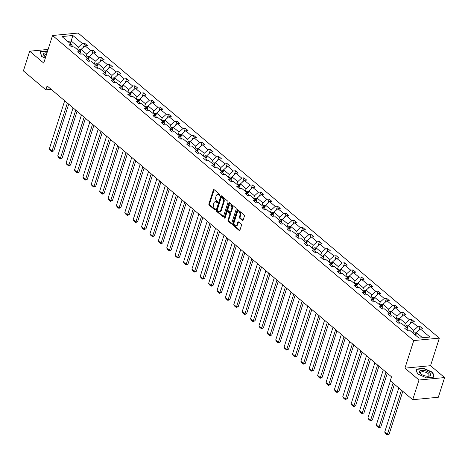 <?xml version="1.0" encoding="UTF-8"?>
<svg xmlns="http://www.w3.org/2000/svg" width="468" height="468" viewBox="0 0 468 468"><rect width="100%" height="100%" fill="white"/><g stroke="black" fill="none" stroke-linecap="round" stroke-linejoin="round"><path stroke-width="0.7" d="M219.919 195.25A0.626 0.404 -95.5 0 0 219.726 194.395L214.122 189.657A0.895 0.579 -95.5 0 0 213.788 189.54A0.895 0.579 -95.5 0 0 213.344 189.985L208.904 203.908A0.895 0.579 -95.5 0 0 209.184 205.124L214.789 209.857A0.626 0.404 -95.5 0 0 215.134 208.775L214.408 208.161A2.861 1.854 -95.5 0 1 213.513 204.264L213.882 203.1A2.861 1.854 -95.5 0 1 215.298 201.679A2.861 1.854 -95.5 0 1 216.356 202.053L217.082 202.667A0.626 0.404 -95.5 0 0 217.433 201.585L216.707 200.971A2.861 1.854 -95.5 0 1 215.806 197.075L216.175 195.911A2.861 1.854 -95.5 0 1 217.591 194.489A2.861 1.854 -95.5 0 1 218.655 194.863L219.381 195.478A0.626 0.404 -95.5 0 0 219.919 195.25M242.371 220.44A0.895 0.579 -95.5 0 0 242.699 220.557A0.895 0.579 -95.5 0 0 243.144 220.112L244.39 216.21A0.895 0.579 -95.5 0 0 244.109 214.987L237.884 209.734A0.895 0.579 -95.5 0 0 237.551 209.617A0.895 0.579 -95.5 0 0 237.112 210.062L232.666 223.979A0.895 0.579 -95.5 0 0 232.947 225.196L239.171 230.455A0.895 0.579 -95.5 0 0 239.505 230.572A0.895 0.579 -95.5 0 0 239.949 230.127L241.453 225.406A0.895 0.579 -95.5 0 0 241.172 224.19L238.51 221.943A0.895 0.579 -95.5 0 0 238.177 221.82A0.895 0.579 -95.5 0 0 237.732 222.271L236.989 224.605A2.393 1.55 -95.5 0 1 235.808 225.798A2.393 1.55 -95.5 0 1 234.328 224.675A2.393 1.55 -95.5 0 1 234.164 222.224L237.089 213.063A2.393 1.55 -95.5 0 1 238.27 211.869A2.393 1.55 -95.5 0 1 239.751 212.993A2.393 1.55 -95.5 0 1 239.914 215.444L239.423 216.971A0.895 0.579 -95.5 0 0 239.704 218.193L242.371 220.44L243.003 220.381M404.943 368.146L418.995 380.016L412.712 399.713L438.317 397.256L444.6 377.565L430.548 365.695L439.347 338.124L413.741 340.575L404.943 368.146L430.548 365.695M48.087 49.432L29.683 51.199L43.74 63.069L52.539 35.498L413.741 340.575M29.683 51.199L23.4 70.89L45.835 89.844L51.152 89.335M412.712 399.713L390.271 380.759L391.529 376.822L47.092 85.907L45.835 89.844M227.986 202.351A0.895 0.579 -95.5 0 0 227.705 201.135L221.481 195.876A0.895 0.579 -95.5 0 0 221.148 195.759A0.895 0.579 -95.5 0 0 220.703 196.203L216.263 210.12A0.895 0.579 -95.5 0 0 216.544 211.337L222.768 216.596A0.895 0.579 -95.5 0 0 223.101 216.713A0.895 0.579 -95.5 0 0 223.54 216.269L227.986 202.351M229.683 202.802L235.907 208.061A0.895 0.579 -95.5 0 1 236.188 209.278L231.748 223.195A0.895 0.579 -95.5 0 1 231.303 223.645A0.895 0.579 -95.5 0 1 230.97 223.523L228.308 221.276A0.895 0.579 -95.5 0 1 228.027 220.054L229.829 214.414A0.895 0.579 -95.5 0 0 229.548 213.192L227.781 211.7A0.895 0.579 -95.5 0 0 227.448 211.583A0.895 0.579 -95.5 0 0 227.003 212.027L225.131 217.907A0.626 0.404 -95.5 0 1 224.394 217.281L228.905 203.13A0.895 0.579 -95.5 0 1 229.349 202.685A0.895 0.579 -95.5 0 1 229.683 202.802M418.995 380.016L444.6 377.565M419.006 338.124L409.494 330.092L407.178 330.314L404.487 328.045L406.809 327.822L401.111 323.008L398.789 323.23L396.103 320.96L398.42 320.738L392.728 315.929L390.406 316.152L387.72 313.882L390.037 313.659L384.345 308.851L382.023 309.073L379.337 306.803L381.654 306.581L375.956 301.766L373.639 301.989L370.954 299.719L373.271 299.497L367.573 294.688L365.256 294.91L362.571 292.64L364.888 292.418L359.19 287.604L356.873 287.826L354.188 285.556L356.505 285.334L350.807 280.525L348.49 280.747L345.799 278.478L348.122 278.255L342.424 273.441L340.107 273.663L337.416 271.393L339.739 271.171L334.041 266.362L331.718 266.584L329.033 264.315L331.35 264.092L325.658 259.278L323.335 259.5L320.65 257.23L322.967 257.008L317.275 252.199L314.952 252.422L312.267 250.152L314.584 249.93L308.886 245.121L306.569 245.343L303.884 243.073L306.201 242.851L300.503 238.036L298.186 238.259L295.501 235.989L297.818 235.767L292.12 230.958L289.803 231.18L287.112 228.91L289.435 228.688L283.737 223.874L281.42 224.096L278.729 221.826L281.052 221.604L275.354 216.795L273.037 217.017L270.346 214.748L272.668 214.525L266.971 209.711L264.648 209.933L261.963 207.663L264.28 207.441L258.588 202.632L256.265 202.855L253.58 200.585L255.897 200.362L250.199 195.548L247.882 195.77L245.197 193.5L247.513 193.278L241.816 188.469L239.499 188.692L236.814 186.422L239.13 186.2L233.433 181.391L231.116 181.607L228.431 179.343L230.747 179.121L225.049 174.307L222.733 174.529L220.042 172.259L222.364 172.037L216.666 167.228L214.35 167.45L211.659 165.181L213.981 164.958L208.283 160.144L205.967 160.366L203.276 158.096L205.598 157.874L199.9 153.065L197.578 153.288L194.893 151.018L197.209 150.795L191.517 145.981L189.195 146.203L186.51 143.933L188.826 143.711L183.128 138.902L180.812 139.125L178.127 136.855L180.443 136.633L174.745 131.818L172.429 132.04L169.744 129.771L172.06 129.548L166.362 124.74L164.046 124.962L161.361 122.692L163.677 122.47L157.979 117.655L155.663 117.877L152.972 115.614L155.294 115.391L149.596 110.577L147.28 110.799L144.589 108.529L146.911 108.307L141.213 103.498L138.897 103.721L136.206 101.451L138.522 101.228L132.83 96.414L130.508 96.636L127.822 94.366L130.139 94.144L124.447 89.335L122.125 89.558L119.439 87.288L121.756 87.066L116.058 82.251L113.742 82.473L111.056 80.203L113.373 79.981L107.675 75.172L105.358 75.395L102.673 73.125L104.99 72.903L99.292 68.088L96.975 68.31L94.29 66.041L96.607 65.818L90.909 61.01L88.592 61.232L85.901 58.962L88.224 58.74L82.526 53.925L80.209 54.148L77.518 51.878L79.841 51.655L74.143 46.847L71.826 47.069L69.135 44.799L71.452 44.577L61.94 36.545L72.879 35.492L82.391 43.53L84.708 43.308L87.393 45.577L85.077 45.8L90.774 50.608L93.091 50.386L95.776 52.656L93.46 52.878L99.157 57.693L101.474 57.47L104.165 59.74L101.843 59.962L107.541 64.771L109.857 64.549L112.548 66.819L110.226 67.041L115.924 71.856L118.24 71.633L120.931 73.903L118.609 74.125L124.307 78.934L126.629 78.712L129.314 80.982L126.998 81.204L132.69 86.018L135.012 85.796L137.697 88.066L135.381 88.288L141.079 93.097L143.395 92.875L146.08 95.144L143.764 95.367L149.462 100.175L151.778 99.953L154.463 102.223L152.147 102.445L157.845 107.26L160.161 107.037L162.846 109.307L160.53 109.53L166.228 114.338L168.544 114.116L171.235 116.386L168.913 116.608L174.611 121.423L176.927 121.2L179.618 123.47L177.296 123.692L182.994 128.501L185.31 128.279L188.001 130.549L185.679 130.771L191.377 135.585L193.699 135.363L196.384 137.633L194.068 137.855L199.76 142.664L202.082 142.442L204.768 144.711L202.451 144.934L208.149 149.748L210.465 149.526L213.151 151.796L210.834 152.018L216.532 156.827L218.849 156.604L221.534 158.874L219.217 159.097L224.915 163.905L227.232 163.683L229.917 165.953L227.6 166.175L233.298 170.99L235.615 170.767L238.306 173.037L235.983 173.259L241.681 178.068L243.998 177.846L246.689 180.116L244.366 180.338L250.064 185.152L252.381 184.93L255.072 187.2L252.749 187.422L258.447 192.231L260.77 192.009L263.455 194.279L261.138 194.501L266.83 199.315L269.153 199.093L271.838 201.363L269.521 201.585L275.219 206.394L277.536 206.172L280.221 208.441L277.904 208.664L283.602 213.478L285.919 213.256L288.604 215.526L286.287 215.748L291.985 220.557L294.302 220.334L296.987 222.604L294.67 222.826L300.368 227.635L302.685 227.413L305.376 229.683L303.053 229.905L308.751 234.72L311.068 234.497L313.759 236.767L311.436 236.989L317.134 241.798L319.451 241.576L322.142 243.846L319.825 244.068L325.517 248.882L327.84 248.66L330.525 250.93L328.208 251.152L333.9 255.961L336.223 255.739L338.908 258.008L336.591 258.231L342.289 263.045L344.606 262.823L347.291 265.093L344.974 265.315L350.672 270.124L352.989 269.901L355.674 272.171L353.358 272.394L359.055 277.208L361.372 276.986L364.057 279.256L361.741 279.478L367.438 284.287L369.755 284.064L372.446 286.334L370.124 286.556L375.822 291.371L378.138 291.149L380.829 293.413L378.507 293.635L384.205 298.449L386.527 298.227L389.212 300.497L386.896 300.719L392.588 305.528L394.91 305.306L397.595 307.575L395.279 307.798L400.971 312.612L403.293 312.39L405.978 314.66L403.662 314.882L409.36 319.691L411.676 319.469L414.361 321.738L412.045 321.961L417.743 326.775L420.059 326.553L422.744 328.823L420.428 329.045L429.94 337.077L419.006 338.124M439.347 338.124L78.144 33.047L52.539 35.498M407.166 328.413L408.084 325.547L413.776 330.361L412.934 333M413.776 330.361L417.743 326.775M408.084 325.547L412.045 321.961M408.266 330.209L406.809 327.822M398.783 321.335L399.695 318.468L405.393 323.277L404.551 325.921M405.393 323.277L409.36 319.691M399.695 318.468L403.662 314.882M399.883 323.131L398.42 320.738M390.4 314.25L391.312 311.39L397.01 316.198L396.168 318.837M397.01 316.198L400.971 312.612M391.312 311.39L395.279 307.798M391.5 316.046L390.037 313.659M382.017 307.172L382.929 304.305L388.627 309.12L387.785 311.758M388.627 309.12L392.588 305.528M382.929 304.305L386.896 300.719M383.111 308.968L381.654 306.581M373.634 300.087L374.546 297.227L380.244 302.035L379.402 304.674M380.244 302.035L384.205 298.449M374.546 297.227L378.507 293.635M374.728 301.883L373.271 299.497M365.251 293.009L366.163 290.142L371.861 294.957L371.019 297.595M371.861 294.957L375.822 291.371M366.163 290.142L370.124 286.556M366.345 294.805L364.888 292.418M356.868 285.925L357.78 283.064L363.478 287.873L362.636 290.511M363.478 287.873L367.438 284.287M357.78 283.064L361.741 279.478M357.961 287.721L356.505 285.334M348.479 278.846L349.397 275.98L355.089 280.794L354.253 283.433M355.089 280.794L359.055 277.208M349.397 275.98L353.358 272.394M349.578 280.642L348.122 278.255M340.096 271.762L341.014 268.901L346.706 273.71L345.864 276.348M346.706 273.71L350.672 270.124M341.014 268.901L344.974 265.315M341.195 273.558L339.739 271.171M331.713 264.683L332.625 261.817L338.323 266.631L337.481 269.27M338.323 266.631L342.289 263.045M332.625 261.817L336.591 258.231M332.812 266.479L331.35 264.092M323.329 257.605L324.242 254.738L329.94 259.547L329.098 262.185M329.94 259.547L333.9 255.961M324.242 254.738L328.208 251.152M324.429 259.401L322.967 257.008M314.946 250.52L315.859 247.66L321.557 252.468L320.715 255.107M321.557 252.468L325.517 248.882M315.859 247.66L319.825 244.068M316.04 252.316L314.584 249.93M306.563 243.442L307.476 240.575L313.174 245.39L312.331 248.028M313.174 245.39L317.134 241.798M307.476 240.575L311.436 236.989M307.657 245.238L306.201 242.851M298.18 236.358L299.093 233.497L304.791 238.306L303.948 240.944M304.791 238.306L308.751 234.72M299.093 233.497L303.053 229.905M299.274 238.154L297.818 235.767M289.797 229.279L290.71 226.413L296.408 231.227L295.565 233.865M296.408 231.227L300.368 227.635M290.71 226.413L294.67 222.826M290.891 231.075L289.435 228.688M281.408 222.195L282.327 219.334L288.019 224.143L287.182 226.781M288.019 224.143L291.985 220.557M282.327 219.334L286.287 215.748M282.508 223.991L281.052 221.604M273.025 215.116L273.944 212.25L279.636 217.064L278.793 219.703M279.636 217.064L283.602 213.478M273.944 212.25L277.904 208.664M274.125 216.912L272.668 214.525M264.642 208.032L265.555 205.171L271.253 209.98L270.41 212.618M271.253 209.98L275.219 206.394M265.555 205.171L269.521 201.585M265.742 209.828L264.28 207.441M256.259 200.953L257.172 198.087L262.87 202.901L262.027 205.54M262.87 202.901L266.83 199.315M257.172 198.087L261.138 194.501M257.359 202.749L255.897 200.362M247.876 193.875L248.789 191.008L254.487 195.817L253.644 198.455M254.487 195.817L258.447 192.231M248.789 191.008L252.749 187.422M248.97 195.671L247.513 193.278M239.493 186.791L240.406 183.93L246.104 188.739L245.261 191.377M246.104 188.739L250.064 185.152M240.406 183.93L244.366 180.338M240.587 188.586L239.13 186.2M231.11 179.712L232.023 176.845L237.721 181.66L236.878 184.298M237.721 181.66L241.681 178.068M232.023 176.845L235.983 173.259M232.204 181.508L230.747 179.121M222.727 172.628L223.64 169.767L229.338 174.576L228.495 177.214M229.338 174.576L233.298 170.99M223.64 169.767L227.6 166.175M223.821 174.424L222.364 172.037M214.338 165.549L215.257 162.683L220.949 167.497L220.106 170.136M220.949 167.497L224.915 163.905M215.257 162.683L219.217 159.097M215.438 167.345L213.981 164.958M205.955 158.465L206.874 155.604L212.566 160.413L211.723 163.051M212.566 160.413L216.532 156.827M206.874 155.604L210.834 152.018M207.055 160.261L205.598 157.874M197.572 151.386L198.485 148.52L204.183 153.334L203.34 155.973M204.183 153.334L208.149 149.748M198.485 148.52L202.451 144.934M198.672 153.182L197.209 150.795M189.189 144.302L190.102 141.441L195.799 146.25L194.957 148.888M195.799 146.25L199.76 142.664M190.102 141.441L194.068 137.855M190.289 146.098L188.826 143.711M180.806 137.223L181.719 134.357L187.416 139.172L186.574 141.81M187.416 139.172L191.377 135.585M181.719 134.357L185.679 130.771M181.9 139.019L180.443 136.633M172.423 130.145L173.335 127.278L179.033 132.087L178.191 134.726M179.033 132.087L182.994 128.501M173.335 127.278L177.296 123.692M173.517 131.941L172.06 129.548M164.04 123.061L164.952 120.194L170.65 125.009L169.808 127.647M170.65 125.009L174.611 121.423M164.952 120.194L168.913 116.608M165.134 124.857L163.677 122.47M155.651 115.982L156.569 113.116L162.267 117.93L161.425 120.568M162.267 117.93L166.228 114.338M156.569 113.116L160.53 109.53M156.751 117.778L155.294 115.391M147.268 108.898L148.186 106.037L153.878 110.846L153.036 113.484M153.878 110.846L157.845 107.26M148.186 106.037L152.147 102.445M148.368 110.694L146.911 108.307M138.885 101.819L139.797 98.953L145.495 103.767L144.653 106.406M145.495 103.767L149.462 100.175M139.797 98.953L143.764 95.367M139.985 103.615L138.522 101.228M130.502 94.735L131.414 91.874L137.112 96.683L136.27 99.321M137.112 96.683L141.079 93.097M131.414 91.874L135.381 88.288M131.602 96.531L130.139 94.144M122.119 87.656L123.031 84.79L128.729 89.604L127.887 92.243M128.729 89.604L132.69 86.018M123.031 84.79L126.998 81.204M123.219 89.452L121.756 87.066M113.736 80.572L114.648 77.711L120.346 82.52L119.504 85.158M120.346 82.52L124.307 78.934M114.648 77.711L118.609 74.125M114.83 82.368L113.373 79.981M105.353 73.494L106.265 70.627L111.963 75.442L111.121 78.08M111.963 75.442L115.924 71.856M106.265 70.627L110.226 67.041M106.447 75.289L104.99 72.903M96.97 66.409L97.882 63.549L103.58 68.357L102.738 70.996M103.58 68.357L107.541 64.771M97.882 63.549L101.843 59.962M98.064 68.205L96.607 65.818M88.581 59.331L89.499 56.464L95.197 61.279L94.355 63.917M95.197 61.279L99.157 57.693M89.499 56.464L93.46 52.878M89.68 61.127L88.224 58.74M80.198 52.252L81.116 49.386L86.808 54.194L85.966 56.839M86.808 54.194L90.774 50.608M81.116 49.386L85.077 45.8M81.297 54.048L79.841 51.655M70.329 43.629L71.171 40.991L78.425 47.116L77.583 49.754M78.425 47.116L82.391 43.53M72.879 35.492L71.171 40.991L67.608 41.33M422.569 337.785L416.467 332.631L415.625 335.269M72.914 46.964L71.452 44.577M416.467 332.631L420.428 329.045M83.439 47.28L84.708 43.308M91.822 54.364L93.091 50.386M100.205 61.443L101.474 57.47M108.594 68.521L109.857 64.549M116.977 75.605L118.24 71.633M125.36 82.684L126.629 78.712M133.743 89.768L135.012 85.796M142.126 96.847L143.395 92.875M150.509 103.931L151.778 99.953M158.892 111.01L160.161 107.037M167.275 118.094L168.544 114.116M175.664 125.172L176.927 121.2M184.047 132.251L185.31 128.279M192.43 139.335L193.699 135.363M200.813 146.414L202.082 142.442M209.196 153.498L210.465 149.526M217.579 160.577L218.849 156.604M225.962 167.661L227.232 163.683M234.345 174.739L235.615 170.767M242.734 181.824L243.998 177.846M251.117 188.902L252.381 184.93M259.5 195.987L260.77 192.009M267.883 203.065L269.153 199.093M276.266 210.144L277.536 206.172M284.649 217.228L285.919 213.256M293.032 224.307L294.302 220.334M301.415 231.391L302.685 227.413M309.804 238.469L311.068 234.497M318.187 245.554L319.451 241.576M326.57 252.632L327.84 248.66M334.953 259.717L336.223 255.739M343.336 266.795L344.606 262.823M351.72 273.874L352.989 269.901M360.103 280.958L361.372 276.986M368.486 288.036L369.755 284.064M376.875 295.121L378.138 291.149M385.258 302.199L386.527 298.227M393.641 309.284L394.91 305.306M402.024 316.362L403.293 312.39M410.407 323.446L411.676 319.469M418.79 330.525L420.059 326.553M47.613 50.918L40.166 51.638L41.494 56.382L45.332 58.085M423.751 368.369L416.034 369.106L417.368 373.856L426.412 377.863L434.123 377.126L432.789 372.376L423.751 368.369L423.651 368.679M219.913 195.273L219.346 194.799A2.861 1.854 -95.5 0 0 218.281 194.419L217.591 194.489M215.298 201.679L215.988 201.614A2.861 1.854 -95.5 0 1 217.053 201.989L217.614 202.469M214.151 189.686A0.895 0.579 -95.5 0 0 214.04 189.92L209.594 203.837A0.895 0.579 -95.5 0 0 209.875 205.06L215.321 209.658M221.51 195.905A0.895 0.579 -95.5 0 0 221.399 196.139L216.953 210.056A0.895 0.579 -95.5 0 0 217.234 211.273L223.429 216.503M221.715 197.449A0.626 0.404 -95.5 0 0 221.171 197.677L217.275 209.892A0.626 0.404 -95.5 0 0 217.468 210.746L218.234 211.396A2.861 1.854 -95.5 0 0 219.299 211.77A2.861 1.854 -95.5 0 0 220.715 210.343L223.376 201.995A2.861 1.854 -95.5 0 0 222.481 198.093L221.715 197.449L222.405 197.379A0.626 0.404 -95.5 0 0 221.961 197.426M219.299 211.77L219.989 211.7A2.861 1.854 -95.5 0 0 221.405 210.278L220.715 210.343M222.405 197.379L223.172 198.028A2.861 1.854 -95.5 0 1 224.067 201.93L221.405 210.278M231.631 223.435L228.998 221.206L228.308 221.276M227.448 211.583L228.138 211.518A0.895 0.579 -95.5 0 1 228.472 211.635L230.238 213.127A0.895 0.579 -95.5 0 1 230.519 214.344L228.717 219.989A0.895 0.579 -95.5 0 0 228.998 221.206M229.712 202.831A0.895 0.579 -95.5 0 0 229.601 203.065L225.085 217.216A0.626 0.404 -95.5 0 0 225.137 217.883M231.695 208.552A2.393 1.55 -95.5 0 0 231.537 206.107A2.393 1.55 -95.5 0 0 230.057 204.978A2.393 1.55 -95.5 0 0 228.875 206.172L227.846 209.401A0.895 0.579 -95.5 0 0 228.127 210.618L229.893 212.109A0.895 0.579 -95.5 0 0 230.227 212.226A0.895 0.579 -95.5 0 0 230.665 211.782L231.695 208.552L232.391 208.488A2.393 1.55 -95.5 0 0 232.227 206.037A2.393 1.55 -95.5 0 0 230.747 204.914L230.057 204.978M230.227 212.226L230.917 212.162A0.895 0.579 -95.5 0 0 231.362 211.717L230.665 211.782M232.391 208.488L231.362 211.717M238.27 211.869L238.967 211.805A2.393 1.55 -95.5 0 1 240.441 212.928A2.393 1.55 -95.5 0 1 240.605 215.379L240.119 216.906A0.895 0.579 -95.5 0 0 240.4 218.123L243.032 220.346M235.808 225.798L236.498 225.734A2.393 1.55 -95.5 0 0 237.68 224.541L236.989 224.605M238.54 221.967A0.895 0.579 -95.5 0 0 238.428 222.201L237.68 224.541M237.914 209.758A0.895 0.579 -95.5 0 0 237.802 209.992L233.362 223.909A0.895 0.579 -95.5 0 0 233.643 225.131L239.832 230.361M432.607 372.943L432.789 372.376M80.993 49.754L79.665 49.532A2.416 1.539 130.2 0 0 78.203 50.275M67.38 103.036L52.047 151.076L49.362 148.806L64.689 100.766M53.779 150.912L51.837 151.714L52.047 151.076L53.779 150.912L68.702 104.153M80.783 51.088L80.139 50.544A2.416 1.539 130.2 0 0 79.221 51.135M79.858 51.691A2.416 1.539 -49.8 0 1 80.531 51.205M51.837 151.714L49.953 150.123L49.362 148.806M89.382 56.833L88.054 56.616A2.416 1.539 130.2 0 0 86.586 57.353M75.763 110.12L60.43 158.161L57.745 155.891L73.078 107.851M62.162 157.991L60.22 158.792L60.43 158.161L62.162 157.991L77.085 111.232M89.166 58.167L88.522 57.622A2.416 1.539 130.2 0 0 87.604 58.219M88.241 58.769A2.416 1.539 -49.8 0 1 88.914 58.284M60.22 158.792L58.342 157.201L57.745 155.891M97.765 63.917L96.437 63.695A2.416 1.539 130.2 0 0 94.969 64.438M84.146 117.199L68.814 165.239L66.128 162.969L81.461 114.929M70.545 165.075L68.603 165.871L68.814 165.239L70.545 165.075L85.468 118.316M97.549 65.251L96.905 64.707A2.416 1.539 130.2 0 0 95.987 65.298M96.624 65.853A2.416 1.539 -49.8 0 1 97.303 65.368M68.603 165.871L66.725 164.286L66.128 162.969M46.999 52.843A5.926 2.492 17.7 0 0 45.185 56.64A5.926 2.492 17.7 0 0 45.688 56.967M46.548 54.27A4.487 1.89 17.7 0 0 44.653 55.16A4.487 1.89 17.7 0 0 45.601 56.915M41.67 56.464L40.394 51.919L47.514 51.234M424.254 370.504A5.926 2.492 17.7 0 0 419.615 371.071A5.926 2.492 17.7 0 0 421.06 374.113A5.926 2.492 17.7 0 0 425.804 376.044A5.926 2.492 17.7 0 0 427.775 376.254A5.926 2.492 17.7 0 0 430.437 373.85A5.926 2.492 17.7 0 0 424.254 370.504M427.284 376.237A4.487 1.89 17.7 0 0 429.074 375.354A4.487 1.89 17.7 0 0 424.213 371.896A4.487 1.89 17.7 0 0 420.527 372.627A4.487 1.89 17.7 0 0 421.475 374.382M417.544 373.932L416.268 369.387L423.739 368.673L432.502 372.557L433.789 377.161M106.148 70.996L104.82 70.773A2.416 1.539 130.2 0 0 103.352 71.516M92.529 124.283L77.197 172.323L74.511 170.054L89.844 122.013M78.928 172.154L76.986 172.955L77.197 172.323L78.928 172.154L93.852 125.395M105.938 72.329L105.288 71.785A2.416 1.539 130.2 0 0 104.37 72.382M105.007 72.932A2.416 1.539 -49.8 0 1 105.686 72.446M76.986 172.955L75.108 171.364L74.511 170.054M114.531 78.08L113.203 77.858A2.416 1.539 130.2 0 0 111.735 78.601M100.912 131.362L85.585 179.402L82.894 177.132L98.227 129.092M87.311 179.238L85.375 180.034L85.585 179.402L87.311 179.238L102.235 132.479M114.321 79.414L113.677 78.864A2.416 1.539 130.2 0 0 112.759 79.461M113.391 80.016A2.416 1.539 -49.8 0 1 114.069 79.531M85.375 180.034L83.491 178.448L82.894 177.132M122.914 85.158L121.586 84.936A2.416 1.539 130.2 0 0 120.118 85.679M109.296 138.446L93.969 186.48L91.278 184.216L106.61 136.176M95.694 186.317L93.758 187.118L93.969 186.48L95.694 186.317L110.618 139.558M122.704 86.492L122.06 85.948A2.416 1.539 130.2 0 0 121.142 86.545M121.774 87.095A2.416 1.539 -49.8 0 1 122.452 86.609M93.758 187.118L91.874 185.527L91.278 184.216M131.297 92.243L129.969 92.02A2.416 1.539 130.2 0 0 128.501 92.763M117.684 145.525L102.352 193.565L99.661 191.295L114.993 143.255M104.083 193.401L102.141 194.197L102.352 193.565L104.083 193.401L119.001 146.642M131.087 93.571L130.443 93.027A2.416 1.539 130.2 0 0 129.525 93.623M130.162 94.179A2.416 1.539 -49.8 0 1 130.835 93.694M102.141 194.197L100.257 192.611L99.661 191.295M139.68 99.321L138.352 99.099A2.416 1.539 130.2 0 0 136.884 99.842M126.067 152.603L110.735 200.643L108.049 198.374L123.376 150.333M112.466 200.479L110.524 201.281L110.735 200.643L112.466 200.479L127.39 153.72M139.47 100.655L138.826 100.111A2.416 1.539 130.2 0 0 137.908 100.708M138.546 101.258A2.416 1.539 -49.8 0 1 139.218 100.772M110.524 201.281L108.64 199.69L108.049 198.374M148.069 106.406L146.736 106.183A2.416 1.539 130.2 0 0 145.273 106.926M134.451 159.687L119.118 207.728L116.433 205.458L131.76 157.418M120.849 207.558L118.907 208.359L119.118 207.728L120.849 207.558L135.773 160.805M147.853 107.734L147.209 107.19A2.416 1.539 130.2 0 0 146.291 107.786M146.929 108.336A2.416 1.539 -49.8 0 1 147.601 107.856M118.907 208.359L117.023 206.774L116.433 205.458M156.452 113.484L155.124 113.262A2.416 1.539 130.2 0 0 153.656 114.005M142.834 166.766L127.501 214.806L124.816 212.536L140.148 164.496M129.232 214.642L127.29 215.444L127.501 214.806L129.232 214.642L144.156 167.883M156.236 114.818L155.592 114.274A2.416 1.539 130.2 0 0 154.674 114.865M155.312 115.421A2.416 1.539 -49.8 0 1 155.984 114.935M127.29 215.444L125.412 213.853L124.816 212.536M164.835 120.563L163.507 120.346A2.416 1.539 130.2 0 0 162.039 121.083M151.217 173.85L135.884 221.891L133.199 219.621L148.531 171.581M137.615 221.721L135.673 222.522L135.884 221.891L137.615 221.721L152.539 174.968M164.625 121.896L163.975 121.352A2.416 1.539 130.2 0 0 163.057 121.949M163.695 122.499A2.416 1.539 -49.8 0 1 164.373 122.013M135.673 222.522L133.795 220.931L133.199 219.621M173.219 127.647L171.891 127.425A2.416 1.539 130.2 0 0 170.422 128.168M159.6 180.929L144.267 228.969L141.582 226.699L156.915 178.659M145.998 228.805L144.056 229.607L144.267 228.969L145.998 228.805L160.922 182.046M173.008 128.981L172.359 128.437A2.416 1.539 130.2 0 0 171.44 129.028M172.078 129.583A2.416 1.539 -49.8 0 1 172.756 129.098M144.056 229.607L142.178 228.015L141.582 226.699M181.602 134.726L180.274 134.509A2.416 1.539 130.2 0 0 178.805 135.246M167.983 188.013L152.656 236.053L149.965 233.784L165.298 185.743M154.381 235.884L152.445 236.685L152.656 236.053L154.381 235.884L169.305 189.125M181.391 136.059L180.747 135.515A2.416 1.539 130.2 0 0 179.829 136.112M180.461 136.662A2.416 1.539 -49.8 0 1 181.139 136.176M152.445 236.685L150.561 235.094L149.965 233.784M189.985 141.81L188.657 141.588A2.416 1.539 130.2 0 0 187.188 142.331M176.366 195.092L161.039 243.132L158.348 240.862L173.681 192.822M162.765 242.968L160.828 243.764L161.039 243.132L162.765 242.968L177.688 196.209M189.774 143.144L189.13 142.594A2.416 1.539 130.2 0 0 188.212 143.19M188.85 143.746A2.416 1.539 -49.8 0 1 189.522 143.261M160.828 243.764L158.944 242.178L158.348 240.862M198.368 148.888L197.04 148.666A2.416 1.539 130.2 0 0 195.571 149.409M184.755 202.176L169.422 250.21L166.731 247.946L182.064 199.906M171.153 250.047L169.211 250.848L169.422 250.21L171.153 250.047L186.071 203.287M198.157 150.222L197.514 149.678A2.416 1.539 130.2 0 0 196.595 150.275M197.233 150.825A2.416 1.539 -49.8 0 1 197.905 150.339M169.211 250.848L167.328 249.257L166.731 247.946M206.751 155.973L205.423 155.75A2.416 1.539 130.2 0 0 203.954 156.493M193.138 209.254L177.805 257.295L175.12 255.025L190.447 206.985M179.536 257.131L177.594 257.926L177.805 257.295L179.536 257.131L194.46 210.372M206.54 157.301L205.897 156.757A2.416 1.539 130.2 0 0 204.978 157.353M205.616 157.909A2.416 1.539 -49.8 0 1 206.289 157.423M177.594 257.926L175.711 256.341L175.12 255.025M215.14 163.051L213.812 162.829A2.416 1.539 130.2 0 0 212.343 163.572M201.521 216.333L186.188 264.373L183.503 262.103L198.836 214.063M187.92 264.209L185.977 265.011L186.188 264.373L187.92 264.209L202.843 217.45M214.923 164.385L214.28 163.841A2.416 1.539 130.2 0 0 213.361 164.438M213.999 164.988A2.416 1.539 -49.8 0 1 214.672 164.502M185.977 265.011L184.094 263.42L183.503 262.103M223.523 170.136L222.195 169.913A2.416 1.539 130.2 0 0 220.726 170.656M209.904 223.417L194.571 271.458L191.886 269.188L207.219 221.148M196.303 271.288L194.36 272.089L194.571 271.458L196.303 271.288L211.226 224.535M223.306 171.464L222.663 170.919A2.416 1.539 130.2 0 0 221.744 171.516M222.382 172.066A2.416 1.539 -49.8 0 1 223.06 171.586M194.36 272.089L192.483 270.504L191.886 269.188M231.906 177.214L230.578 176.992A2.416 1.539 130.2 0 0 229.109 177.735M218.287 230.496L202.954 278.536L200.269 276.266L215.602 228.226M204.686 278.372L202.743 279.174L202.954 278.536L204.686 278.372L219.609 231.613M231.695 178.548L231.046 178.004A2.416 1.539 130.2 0 0 230.127 178.595M230.765 179.15A2.416 1.539 -49.8 0 1 231.444 178.665M202.743 279.174L200.866 277.582L200.269 276.266M240.289 184.298L238.961 184.076A2.416 1.539 130.2 0 0 237.492 184.813M226.67 237.58L211.337 285.62L208.652 283.351L223.985 235.31M213.069 285.451L211.126 286.252L211.337 285.62L213.069 285.451L227.992 238.698M240.078 185.626L239.429 185.082A2.416 1.539 130.2 0 0 238.516 185.679M239.148 186.229A2.416 1.539 -49.8 0 1 239.827 185.749M211.126 286.252L209.249 284.667L208.652 283.351M248.672 191.377L247.344 191.155A2.416 1.539 130.2 0 0 245.875 191.898M235.053 244.659L219.726 292.699L217.035 290.429L232.368 242.389M221.452 292.535L219.515 293.337L219.726 292.699L221.452 292.535L236.375 245.776M248.461 192.711L247.818 192.167A2.416 1.539 130.2 0 0 246.899 192.757M247.531 193.313A2.416 1.539 -49.8 0 1 248.21 192.828M219.515 293.337L217.632 291.745L217.035 290.429M257.055 198.455L255.727 198.239A2.416 1.539 130.2 0 0 254.259 198.976M243.436 251.743L228.109 299.783L225.418 297.513L240.751 249.473M229.835 299.614L227.898 300.415L228.109 299.783L229.835 299.614L244.758 252.855M256.844 199.789L256.201 199.245A2.416 1.539 130.2 0 0 255.282 199.842M255.92 200.392A2.416 1.539 -49.8 0 1 256.593 199.906M227.898 300.415L226.015 298.824L225.418 297.513M265.438 205.54L264.11 205.317A2.416 1.539 130.2 0 0 262.642 206.06M251.825 258.822L236.492 306.862L233.807 304.592L249.134 256.552M238.224 306.698L236.281 307.494L236.492 306.862L238.224 306.698L253.141 259.939M265.227 206.874L264.584 206.324A2.416 1.539 130.2 0 0 263.665 206.92M264.303 207.476A2.416 1.539 -49.8 0 1 264.976 206.991M236.281 307.494L234.398 305.908L233.807 304.592M273.821 212.618L272.493 212.396A2.416 1.539 130.2 0 0 271.025 213.139M260.208 265.906L244.875 313.946L242.19 311.676L257.517 263.636M246.607 313.776L244.665 314.578L244.875 313.946L246.607 313.776L261.53 267.017M273.61 213.952L272.967 213.408A2.416 1.539 130.2 0 0 272.048 214.005M272.686 214.555A2.416 1.539 -49.8 0 1 273.359 214.069M244.665 314.578L242.781 312.987L242.19 311.676M282.21 219.703L280.882 219.48A2.416 1.539 130.2 0 0 279.414 220.223M268.591 272.984L253.258 321.025L250.573 318.755L265.906 270.715M254.99 320.861L253.048 321.656L253.258 321.025L254.99 320.861L269.913 274.102M281.993 221.031L281.35 220.486A2.416 1.539 130.2 0 0 280.431 221.083M281.069 221.639A2.416 1.539 -49.8 0 1 281.742 221.153M253.048 321.656L251.17 320.071L250.573 318.755M290.593 226.781L289.265 226.559A2.416 1.539 130.2 0 0 287.797 227.302M276.974 280.063L261.641 328.103L258.956 325.833L274.289 277.799M263.373 327.939L261.431 328.741L261.641 328.103L263.373 327.939L278.296 281.18M290.376 228.115L289.733 227.571A2.416 1.539 130.2 0 0 288.814 228.168M289.452 228.717A2.416 1.539 -49.8 0 1 290.131 228.232M261.431 328.741L259.553 327.15L258.956 325.833M298.976 233.865L297.648 233.643A2.416 1.539 130.2 0 0 296.18 234.386M285.357 287.147L270.024 335.187L267.339 332.918L282.672 284.877M271.756 335.024L269.814 335.819L270.024 335.187L271.756 335.024L286.679 288.265M298.765 235.193L298.116 234.649A2.416 1.539 130.2 0 0 297.198 235.246M297.835 235.796A2.416 1.539 -49.8 0 1 298.514 235.316M269.814 335.819L267.936 334.234L267.339 332.918M307.359 240.944L306.031 240.722A2.416 1.539 130.2 0 0 304.563 241.465M293.74 294.226L278.407 342.266L275.722 339.996L291.055 291.956M280.139 342.102L278.197 342.904L278.407 342.266L280.139 342.102L295.062 295.343M307.148 242.278L306.499 241.734A2.416 1.539 130.2 0 0 305.586 242.325M306.218 242.88A2.416 1.539 -49.8 0 1 306.897 242.395M278.197 342.904L276.319 341.312L275.722 339.996M315.742 248.028L314.414 247.806A2.416 1.539 130.2 0 0 312.946 248.543M302.123 301.31L286.796 349.35L284.105 347.08L299.438 299.04M288.522 349.181L286.586 349.982L286.796 349.35L288.522 349.181L303.445 302.427M315.531 249.356L314.888 248.812A2.416 1.539 130.2 0 0 313.969 249.409M314.601 249.959A2.416 1.539 -49.8 0 1 315.28 249.479M286.586 349.982L284.702 348.397L284.105 347.08M324.125 255.107L322.797 254.884A2.416 1.539 130.2 0 0 321.329 255.627M310.506 308.389L295.179 356.429L292.488 354.159L307.821 306.119M296.905 356.265L294.969 357.066L295.179 356.429L296.905 356.265L311.828 309.506M323.915 256.441L323.271 255.897A2.416 1.539 130.2 0 0 322.353 256.487M322.99 257.043A2.416 1.539 -49.8 0 1 323.663 256.558M294.969 357.066L293.085 355.475L292.488 354.159M332.508 262.185L331.18 261.969A2.416 1.539 130.2 0 0 329.712 262.706M318.895 315.473L303.562 363.513L300.877 361.243L316.204 313.203M305.294 363.344L303.352 364.145L303.562 363.513L305.294 363.344L320.211 316.584M332.298 263.519L331.654 262.975A2.416 1.539 130.2 0 0 330.736 263.572M331.373 264.122A2.416 1.539 -49.8 0 1 332.046 263.636M303.352 364.145L301.468 362.554L300.877 361.243M340.891 269.27L339.563 269.047A2.416 1.539 130.2 0 0 338.095 269.79M327.278 322.551L311.945 370.592L309.26 368.322L324.587 320.282M313.677 370.428L311.735 371.223L311.945 370.592L313.677 370.428L328.6 323.669M340.681 270.603L340.037 270.059A2.416 1.539 130.2 0 0 339.119 270.65M339.756 271.206A2.416 1.539 -49.8 0 1 340.429 270.72M311.735 371.223L309.851 369.638L309.26 368.322M349.28 276.348L347.952 276.126A2.416 1.539 130.2 0 0 346.484 276.869M335.661 329.636L320.328 377.676L317.643 375.406L332.976 327.366M322.06 377.506L320.118 378.308L320.328 377.676L322.06 377.506L336.983 330.747M349.064 277.682L348.42 277.138A2.416 1.539 130.2 0 0 347.502 277.735M348.139 278.284A2.416 1.539 -49.8 0 1 348.812 277.799M320.118 378.308L318.24 376.717L317.643 375.406M357.663 283.433L356.335 283.21A2.416 1.539 130.2 0 0 354.867 283.953M344.044 336.714L328.711 384.755L326.026 382.485L341.359 334.445M330.443 384.591L328.501 385.386L328.711 384.755L330.443 384.591L345.366 337.832M357.447 284.766L356.803 284.216A2.416 1.539 130.2 0 0 355.885 284.813M356.522 285.369A2.416 1.539 -49.8 0 1 357.201 284.883M328.501 385.386L326.623 383.801L326.026 382.485M366.046 290.511L364.718 290.289A2.416 1.539 130.2 0 0 363.25 291.032M352.427 343.793L337.095 391.833L334.409 389.563L349.742 341.529M338.826 391.669L336.884 392.471L337.095 391.833L338.826 391.669L353.75 344.91M365.836 291.845L365.186 291.301A2.416 1.539 130.2 0 0 364.268 291.897M364.905 292.447A2.416 1.539 -49.8 0 1 365.584 291.962M336.884 392.471L335.006 390.879L334.409 389.563M374.429 297.595L373.101 297.373A2.416 1.539 130.2 0 0 371.633 298.116M360.81 350.877L345.478 398.917L342.792 396.648L358.125 348.607M347.209 398.754L345.267 399.549L345.478 398.917L347.209 398.754L362.133 351.995M374.219 298.923L373.569 298.379A2.416 1.539 130.2 0 0 372.657 298.976M373.288 299.526A2.416 1.539 -49.8 0 1 373.967 299.046M345.267 399.549L343.389 397.964L342.792 396.648M382.812 304.674L381.484 304.452A2.416 1.539 130.2 0 0 380.016 305.195M369.193 357.956L353.866 405.996L351.175 403.726L366.508 355.686M355.592 405.832L353.656 406.633L353.866 405.996L355.592 405.832L370.516 359.073M382.602 306.008L381.958 305.464A2.416 1.539 130.2 0 0 381.04 306.054M381.672 306.61A2.416 1.539 -49.8 0 1 382.35 306.125M353.656 406.633L351.772 405.042L351.175 403.726M391.195 311.758L389.867 311.536A2.416 1.539 130.2 0 0 388.399 312.273M377.582 365.04L362.25 413.08L359.559 410.81L374.891 362.77M363.981 412.911L362.039 413.712L362.25 413.08L363.981 412.911L378.899 366.157M390.985 313.086L390.341 312.542A2.416 1.539 130.2 0 0 389.423 313.139M390.06 313.689A2.416 1.539 -49.8 0 1 390.733 313.209M362.039 413.712L360.155 412.127L359.559 410.81M399.578 318.837L398.25 318.614A2.416 1.539 130.2 0 0 396.782 319.357M385.965 372.118L370.633 420.159L367.947 417.889L383.274 369.849M372.364 419.995L370.422 420.796L370.633 420.159L372.364 419.995L387.282 373.236M399.368 320.17L398.724 319.626A2.416 1.539 130.2 0 0 397.806 320.217M398.443 320.773A2.416 1.539 -49.8 0 1 399.116 320.287M370.422 420.796L368.538 419.205L367.947 417.889M407.961 325.915L406.633 325.699A2.416 1.539 130.2 0 0 405.171 326.436M393.091 383.14L379.016 427.243L376.33 424.973L390.406 380.87M380.747 427.073L378.805 427.875L379.016 427.243L380.747 427.073L394.413 384.257M407.751 327.249L407.107 326.705A2.416 1.539 130.2 0 0 406.189 327.302M406.827 327.852A2.416 1.539 -49.8 0 1 407.499 327.366M378.805 427.875L376.921 426.284L376.33 424.973M416.35 333L415.022 332.777A2.416 1.539 130.2 0 0 413.554 333.52M401.474 390.218L387.399 434.322L384.714 432.052L398.789 387.949M389.13 434.158L387.188 434.953L387.399 434.322L389.13 434.158L402.796 391.336M416.134 334.333L415.49 333.789A2.416 1.539 130.2 0 0 414.572 334.38M415.215 334.924A2.416 1.539 -49.8 0 1 415.882 334.45M387.188 434.953L385.31 433.368L384.714 432.052M219.346 194.799L218.655 194.863M217.532 202.626L217.082 202.667M217.053 201.989L216.356 202.053M215.233 209.816L214.789 209.857M209.875 205.06L209.184 205.124M209.594 203.837L208.904 203.908M214.04 189.92L213.344 189.985M219.825 195.431L219.381 195.478M223.406 216.538L222.768 216.596M217.234 211.273L216.544 211.337M216.953 210.056L216.263 210.12M221.399 196.139L220.703 196.203M224.067 201.93L223.376 201.995M223.172 198.028L222.481 198.093M231.607 223.464L230.97 223.523M228.717 219.989L228.027 220.054M230.519 214.344L229.829 214.414M230.238 213.127L229.548 213.192M228.472 211.635L227.781 211.7M225.085 217.216L224.394 217.281M229.601 203.065L228.905 203.13M240.4 218.123L239.704 218.193M240.119 216.906L239.423 216.971M240.605 215.379L239.914 215.444M238.428 222.201L237.732 222.271M239.809 230.391L239.171 230.455M233.643 225.131L232.947 225.196M233.362 223.909L232.666 223.979M237.802 209.992L237.112 210.062M80.777 50.439L79.718 49.538M79.794 51.62L80.139 50.544M89.16 57.517L88.101 56.622M88.177 58.705L88.522 57.622M97.543 64.602L96.484 63.701M96.56 65.783L96.905 64.707M105.932 71.68L104.867 70.785M104.943 72.868L105.288 71.785M114.315 78.764L113.25 77.863M113.332 79.946L113.677 78.864M122.698 85.843L121.633 84.948M121.715 87.025L122.06 85.948M131.081 92.921L130.016 92.026M130.098 94.109L130.443 93.027M139.464 100.006L138.405 99.111M138.481 101.187L138.826 100.111M147.847 107.084L146.788 106.189M146.864 108.272L147.209 107.19M156.23 114.169L155.171 113.268M155.247 115.35L155.592 114.274M164.619 121.247L163.554 120.352M163.63 122.435L163.975 121.352M173.002 128.331L171.937 127.431M172.019 129.513L172.359 128.437M181.385 135.41L180.32 134.515M180.402 136.597L180.747 135.515M189.768 142.494L188.703 141.593M188.785 143.676L189.13 142.594M198.151 149.573L197.086 148.678M197.168 150.754L197.514 149.678M206.534 156.651L205.475 155.756M205.551 157.839L205.897 156.757M214.917 163.736L213.858 162.841M213.934 164.917L214.28 163.841M223.3 170.814L222.241 169.919M222.318 172.002L222.663 170.919M231.689 177.899L230.625 176.998M230.701 179.08L231.046 178.004M240.072 184.977L239.008 184.082M239.089 186.165L239.429 185.082M248.455 192.061L247.391 191.16M247.473 193.243L247.818 192.167M256.838 199.14L255.774 198.245M255.856 200.327L256.201 199.245M265.221 206.224L264.163 205.323M264.239 207.406L264.584 206.324M273.604 213.303L272.546 212.408M272.622 214.484L272.967 213.408M281.988 220.387L280.929 219.486M281.005 221.569L281.35 220.486M290.371 227.466L289.312 226.57M289.388 228.647L289.733 227.571M298.76 234.544L297.695 233.649M297.771 235.732L298.116 234.649M307.143 241.628L306.078 240.733M306.16 242.81L306.499 241.734M315.526 248.707L314.461 247.812M314.543 249.894L314.888 248.812M323.909 255.791L322.844 254.89M322.926 256.973L323.271 255.897M332.292 262.87L331.233 261.975M331.309 264.057L331.654 262.975M340.675 269.954L339.616 269.053M339.692 271.136L340.037 270.059M349.058 277.033L347.999 276.138M348.075 278.214L348.42 277.138M357.441 284.117L356.382 283.216M356.458 285.299L356.803 284.216M365.83 291.195L364.765 290.3M364.841 292.377L365.186 291.301M374.213 298.274L373.148 297.379M373.23 299.461L373.569 298.379M382.596 305.358L381.531 304.463M381.613 306.54L381.958 305.464M390.979 312.437L389.914 311.542M389.996 313.624L390.341 312.542M399.362 319.521L398.303 318.62M398.379 320.703L398.724 319.626M407.745 326.6L406.686 325.705M406.762 327.787L407.107 326.705M416.128 333.684L415.069 332.783M415.145 334.866L415.49 333.789M222.171 197.297L221.481 197.367"/></g></svg>
